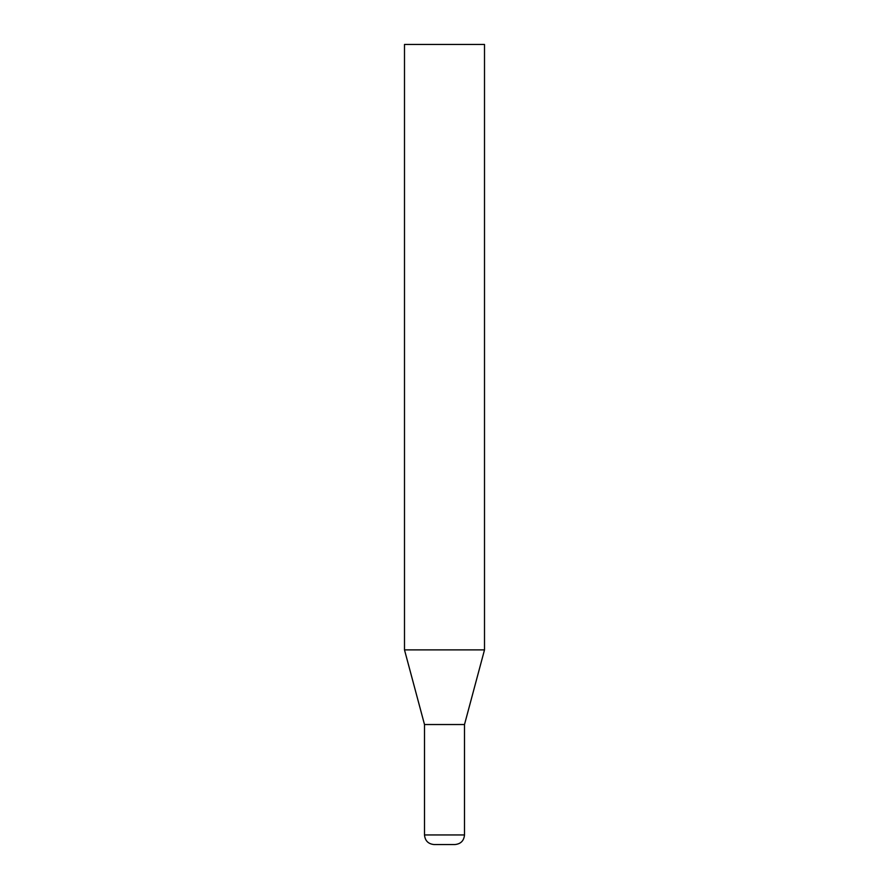 <?xml version="1.0" encoding="UTF-8"?>
<svg xmlns="http://www.w3.org/2000/svg" width="889" height="889" viewBox="0 0 889 889"><rect width="100%" height="100%" fill="white"/><g stroke="black" fill="none" stroke-linecap="round" stroke-linejoin="round"><path stroke-width="1.33" d="M404.495 649.881L484.505 649.881L484.505 44.45L404.495 44.45L404.495 649.881L424.498 724.535L464.503 724.535L484.505 649.881M454.901 844.55L434.099 844.55C428.265 843.983 425.064 840.783 424.498 834.949L464.503 834.949C463.936 840.783 460.735 843.983 454.901 844.55M464.503 724.535L464.503 834.949M424.498 724.535L424.498 834.949"/></g></svg>
